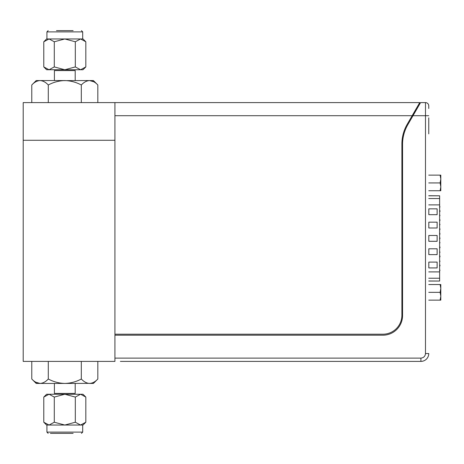 <?xml version="1.0" encoding="UTF-8"?>
<svg xmlns="http://www.w3.org/2000/svg" width="464" height="464" viewBox="0 0 464 464"><rect width="100%" height="100%" fill="white"/><g stroke="black" fill="none" stroke-linecap="round" stroke-linejoin="round"><path stroke-width="0.7" d="M23.2 361.398L23.2 140.273L114.927 140.273L114.927 361.398L23.2 361.398M114.927 102.602L23.2 102.602L23.2 140.273L114.927 140.273L114.927 102.602L419.729 102.602L419.729 104.064M120.379 102.602L134.693 102.602M114.927 334.208L382.899 334.208A19.001 19.001 0 0 0 401.899 315.207L401.899 144.014A39.312 39.312 0 0 1 407.166 124.358L412.16 115.704L416.382 109.852M114.927 115.704L412.16 115.704L419.729 102.602M428.759 117.833L428.759 133.887M120.379 361.398L420.9 361.398L120.379 361.398M428.759 105.879A3.277 3.277 0 0 0 425.482 102.602L420.57 102.602L425.482 102.602A3.277 3.277 0 0 1 428.759 105.879L428.759 108.495M382.899 335.194A19.656 19.656 0 0 0 402.555 315.537L402.555 144.339A39.312 39.312 0 0 1 407.821 124.688L413.006 115.704L425.482 115.704L425.482 353.539L428.759 353.539A7.865 7.865 0 0 1 420.9 361.398L420.9 358.121L114.927 358.121L114.927 335.194L382.899 335.194M420.57 102.602L413.006 115.704M411.974 116.035L412.815 116.035M428.759 195.802L439.628 195.802L428.759 195.721M439.965 265.095L439.965 265.93L439.628 264.764L439.965 265.095M439.628 266.261L439.965 265.93M439.628 248.124L439.965 247.788L439.628 248.124M439.965 246.958L439.965 247.788L439.628 246.628M439.628 229.982L439.965 229.651L439.628 229.982M439.965 228.816L439.628 228.485L439.965 229.651M439.965 210.679L439.965 211.509L439.628 210.349L439.965 210.679M439.628 211.845L439.965 211.509M439.628 261.771L439.965 261.435L439.628 260.269M439.628 242.133L439.965 242.463L439.628 243.629M439.628 207.35L439.965 207.019L439.628 205.854M437.134 214.675L437.134 208.846L428.811 208.846L428.811 214.675L437.134 214.675L437.134 208.846L428.811 208.846L428.811 214.675M437.134 222.163L428.811 222.163L428.811 227.986L437.134 227.986L437.134 222.163M437.134 267.925L437.134 262.102L428.811 262.102L428.811 267.925L437.134 267.925L437.134 262.102L428.811 262.102L428.811 267.925M437.134 254.614L437.134 248.791L428.811 248.791L428.811 254.614L437.134 254.614L437.134 248.791L428.811 248.791L428.811 254.614M428.811 235.474L428.811 241.297L437.134 241.297L437.134 235.474L428.811 235.474L428.811 241.297L437.134 241.297L437.134 235.474M428.759 204.873L439.628 204.873L439.628 198.546L428.759 198.546M439.628 195.802L439.628 198.546M428.759 281.051L439.628 281.051L428.759 280.975M428.759 278.226L439.628 278.226L439.628 280.975M439.628 278.226L439.628 271.898L428.759 271.898M439.628 204.873L439.628 271.898M439.628 214.925L439.965 215.255L439.628 216.421M439.965 234.227L439.628 234.558L439.965 234.227L439.628 233.061L439.965 233.392M439.628 252.7L439.965 252.364L439.628 251.204M439.628 270.837L439.965 270.506L439.628 269.34M439.628 220.91L439.965 220.58L439.628 220.91M439.965 219.75L439.628 219.414L439.965 220.58M439.628 239.053L439.965 238.722L439.628 239.053M439.965 237.887L439.628 237.556L439.965 238.722M439.628 257.189L439.965 256.859L439.628 257.189M439.965 256.029L439.965 256.859L439.628 255.693L439.965 256.029M439.628 223.99L439.965 224.327L439.628 225.492M440.8 178.866L440.104 175.131L440.8 175.131L440.8 190.733L440.104 190.733L440.8 190.733M440.8 179.191L440.104 182.932L440.8 186.667M440.8 186.992L440.104 190.733L428.759 190.733M428.759 182.932L440.104 182.932M440.104 175.131L428.759 175.131M440.8 288.283L440.104 284.542L440.8 284.542L440.8 300.144L440.104 300.144L440.8 300.144M440.8 288.608L440.104 292.343L440.8 296.084M440.8 296.409L440.104 300.144L428.759 300.144M428.759 292.343L440.104 292.343M440.104 284.542L428.759 284.542M75.203 80.562L75.203 70.574L54.404 70.574L54.404 80.562M93.821 81.797L89.575 80.562L62.779 80.632M97.834 84.987L93.409 80.562L89.575 80.562C92.481 80.73 95.236 82.209 97.834 84.987L97.834 102.602M64.803 80.562L40.032 80.562C42.943 80.73 45.692 82.209 48.291 84.987C53.424 82.221 58.928 80.748 64.803 80.562C70.621 80.73 76.125 82.209 81.316 84.987C83.885 82.221 86.635 80.748 89.575 80.562L88.56 80.632M40.032 80.562L36.204 80.562L31.778 84.987C34.342 82.221 37.097 80.748 40.032 80.562L39.022 80.632M81.316 102.602L81.316 84.987M48.291 84.987L48.291 102.602M31.778 102.602L31.778 84.987M73.126 30.636L56.486 30.636L73.126 30.636M46.916 38.959L46.916 31.883L82.696 31.883L82.696 38.959L80.568 38.959L85.823 41.772L85.823 66.926L80.568 69.745L83.004 69.745L85.823 66.926M85.823 41.772L83.004 38.959L49.039 38.959L54.294 41.772L64.803 38.959L55.86 38.959M64.803 69.745L80.568 69.745L75.313 66.926L64.803 69.745L54.294 66.926L49.039 69.745L66.097 69.699M75.313 66.926L75.313 41.772L80.568 38.959L79.924 38.999M64.803 38.959L75.313 41.772M54.294 41.772L54.294 66.926M43.784 66.926L46.603 69.745L49.039 69.745L43.784 66.926L43.784 41.772L49.039 38.959L48.395 38.999M49.039 69.745L49.689 69.699M49.039 38.959L46.603 38.959L43.784 41.772M80.568 69.745L81.212 69.699M54.404 383.438L54.404 393.426L75.203 393.426L75.203 383.438M35.786 382.203L40.032 383.438C37.126 383.27 34.377 381.791 31.778 379.013L36.204 383.438L64.803 383.438C58.992 383.27 53.488 381.791 48.291 379.013C45.721 381.779 42.972 383.252 40.032 383.438L41.047 383.368M97.834 379.013C95.265 381.779 92.516 383.252 89.575 383.438L93.409 383.438L97.834 379.013L97.834 361.398M89.575 383.438C86.669 383.27 83.914 381.791 81.316 379.013C76.183 381.779 70.679 383.252 64.803 383.438L90.59 383.368M64.803 383.438L66.833 383.368M81.316 361.398L81.316 379.013M31.778 361.398L31.778 379.013M48.291 361.398L48.291 379.013M73.126 433.364L50.39 433.364L73.126 433.364M80.568 425.041L75.313 422.228L64.803 425.041L83.004 425.041L85.823 422.228L80.568 425.041L81.212 425.001M82.696 425.041L82.696 432.117L46.916 432.117L46.916 425.041L73.747 425.041M64.803 425.041L54.294 422.228L49.039 425.041L49.689 425.001M64.803 394.255L46.603 394.255L43.784 397.074L49.039 394.255L54.294 397.074L64.803 394.255L75.313 397.074L80.568 394.255L85.823 397.074L83.004 394.255L63.516 394.301M49.039 394.255L48.395 394.301M43.784 397.074L43.784 422.228L49.039 425.041L46.603 425.041L43.784 422.228M54.294 397.074L54.294 422.228M75.313 397.074L75.313 422.228M85.823 397.074L85.823 422.228M80.568 394.255L79.924 394.301M425.482 353.539C425.192 356.306 423.661 357.831 420.9 358.121M425.482 102.602L425.482 115.704L428.759 115.704M46.916 31.883L48.163 30.636M82.696 31.883L81.444 30.636M46.916 432.117L48.163 433.364M82.696 432.117L81.444 433.364"/></g></svg>

